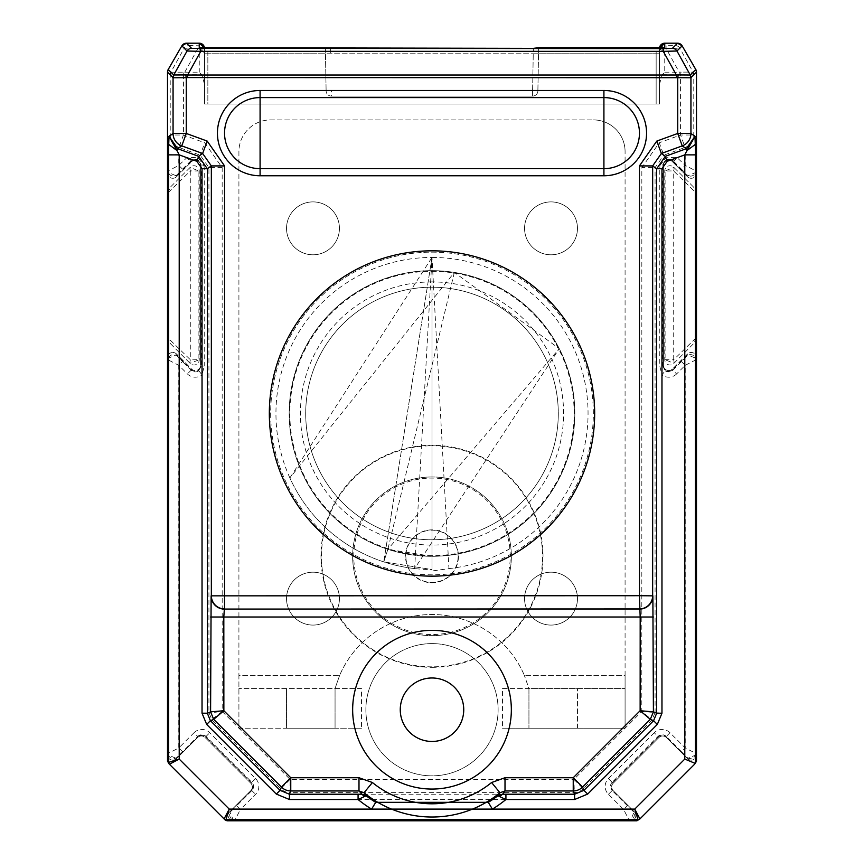 <?xml version="1.0" encoding="UTF-8"?>
<svg xmlns="http://www.w3.org/2000/svg" width="864" height="864" viewBox="0 0 864 864"><rect width="100%" height="100%" fill="white"/><g stroke="black" fill="none" stroke-linecap="round" stroke-linejoin="round"><path stroke-width="0.65" stroke-dasharray="4.32 3.24" d="M167.508 172.994A5.292 5.292 0 0 0 176.537 176.731A5.292 5.292 0 0 1 167.508 172.994L167.508 72.101A5.292 5.292 0 0 1 168.221 69.455L181.85 45.846L186.44 43.2L199.249 43.2L204.541 48.492L204.541 53.784L659.459 53.784L659.459 104.036L659.459 48.492L659.459 104.036L204.541 104.036L204.541 48.492A5.292 5.292 0 0 0 204.476 47.704L204.541 104.036L659.459 104.036L204.541 104.036L204.541 48.492L204.541 104.036L204.541 84.326L201.798 74.736L199.249 72.176L170.899 72.187L168.221 69.498L181.861 45.846A5.292 5.292 0 0 1 186.43 43.2L199.249 43.2A5.292 5.292 0 0 1 204.541 48.492L204.541 84.326M696.492 172.994A5.292 5.292 0 0 1 687.463 176.731A5.292 5.292 0 0 0 696.492 172.994L696.492 72.101A5.292 5.292 0 0 0 695.779 69.455L682.15 45.846A5.292 5.292 0 0 0 677.57 43.2L664.751 43.2A5.292 5.292 0 0 0 659.459 48.492A5.292 5.292 0 0 1 659.524 47.704L659.459 53.784L533.25 53.784L532.602 90.904L537.883 90.904A5.292 5.292 0 0 1 532.602 96.098L331.398 96.098L532.602 96.098A5.292 5.292 0 0 0 537.883 90.904L538.639 47.704M687.463 176.731L672.462 161.73A5.292 5.292 0 0 0 663.433 165.467A5.292 5.292 0 0 1 672.462 161.73L687.463 176.731M663.433 365.278L663.433 165.467L663.433 365.278A5.292 5.292 0 0 0 672.462 369.014A5.292 5.292 0 0 1 663.433 365.278M687.463 354.013L672.462 369.014L687.463 354.013A5.292 5.292 0 0 1 696.492 357.75A5.292 5.292 0 0 0 687.463 354.013M696.492 754.866A5.292 5.292 0 0 1 687.463 758.603A5.292 5.292 0 0 0 696.492 754.866L696.492 357.75M666.382 737.532L687.463 758.603L666.382 737.532A5.292 5.292 0 0 0 658.897 737.532A5.292 5.292 0 0 1 666.382 737.532M613.213 783.205L658.897 737.532L613.213 783.205A5.292 5.292 0 0 0 613.213 790.69A5.292 5.292 0 0 1 613.213 783.205M630.558 820.8A5.292 5.292 0 0 0 634.295 811.771L613.213 790.69L634.295 811.771A5.292 5.292 0 0 1 630.558 820.8L233.442 820.8A5.292 5.292 0 0 1 229.705 811.771A5.292 5.292 0 0 0 233.442 820.8M229.705 811.771L250.787 790.69A5.292 5.292 0 0 0 250.787 783.205A5.292 5.292 0 0 1 250.787 790.69L229.705 811.771M250.787 783.205L205.103 737.532A5.292 5.292 0 0 0 197.618 737.532A5.292 5.292 0 0 1 205.103 737.532L250.787 783.205M197.618 737.532L176.537 758.603A5.292 5.292 0 0 1 167.508 754.866A5.292 5.292 0 0 0 176.537 758.603L197.618 737.532M176.537 354.013A5.292 5.292 0 0 0 167.508 357.75A5.292 5.292 0 0 1 176.537 354.013L191.538 369.014A5.292 5.292 0 0 0 200.567 365.278A5.292 5.292 0 0 1 191.538 369.014L176.537 354.013M200.567 365.278L200.567 165.467A5.292 5.292 0 0 0 191.538 161.73A5.292 5.292 0 0 1 200.567 165.467L200.567 365.278M176.537 176.731L191.538 161.73L176.537 176.731M167.508 754.866L167.508 357.75M695.704 144.266L695.39 136.145L686.686 148.565L687.366 150.444L685.217 154.721L695.79 154.721L695.704 144.266L687.366 150.444L695.39 136.145L693.781 135.011L680.562 135.011L685.076 147.431A13.219 13.219 125 0 0 693.781 135.011L693.781 74.93L680.562 74.866L681.08 72.101L679.212 72.176L666.101 48.503L679.806 48.19A5.292 5.281 45 0 0 675.227 45.533L664.751 45.77A5.292 5.292 -0 0 0 659.459 51.062L659.459 104.036L204.541 104.036L659.459 104.036L659.459 48.492L659.459 104.036L204.541 104.036L204.541 53.784L325.469 53.784L326.117 90.904L325.372 48.211M167.508 193.277L170.791 186.71L190.22 167.281A5.292 5.292 0 0 1 199.249 171.029L199.249 359.716A5.292 5.292 0 0 1 190.22 363.463L170.791 344.034L167.508 337.468L190.458 359.856L198.904 359.716L198.904 171.029L190.458 167.53A4.763 2.776 -134.3 0 0 190.458 170.888L167.508 193.277M168.286 763.128L225.191 820.022M638.809 820.022L695.714 763.128M696.492 337.468L693.209 344.034L673.78 363.463A5.292 5.292 0 0 1 664.751 359.716L664.751 171.029A5.292 5.292 0 0 1 673.78 167.281L693.209 186.71L696.492 193.277L673.542 170.888L665.096 171.029L665.096 359.716L673.542 363.215A4.763 2.776 45.7 0 0 673.542 359.856L696.492 337.468M594.659 413.489A162.659 162.659 0 0 1 316.98 528.509A162.659 162.659 0 0 1 369.749 263.207A162.659 162.659 0 0 1 594.659 413.489M664.751 47.704L659.459 52.996M547.02 298.469A162.659 162.659 0 0 0 316.98 298.469A162.659 162.659 0 0 0 316.98 528.509A162.659 162.659 0 0 0 547.02 528.509A162.659 162.659 0 0 0 547.02 298.469A162.659 162.659 0 0 0 316.98 298.469A162.659 162.659 0 0 0 316.98 528.509A162.659 162.659 0 0 0 547.02 528.509A162.659 162.659 0 0 0 547.02 298.469M352.652 709.711A79.348 79.348 0 0 1 432 630.364A79.348 79.348 0 0 1 511.348 709.711A79.348 79.348 0 0 1 432 789.059A79.348 79.348 0 0 1 352.652 709.711A79.348 79.348 0 0 0 432 789.059A79.348 79.348 0 0 0 511.348 709.711A79.348 79.348 0 0 0 432 630.364A79.348 79.348 0 0 0 352.652 709.711M365.882 709.711A66.118 66.118 0 0 0 432 775.84A66.118 66.118 0 0 0 498.118 709.711A66.118 66.118 0 0 0 432 643.594A66.118 66.118 0 0 0 365.882 709.711A66.118 66.118 0 0 1 432 643.594A66.118 66.118 0 0 1 498.118 709.711A66.118 66.118 0 0 1 432 775.84A66.118 66.118 0 0 1 365.882 709.711A66.118 66.118 0 0 0 432 775.84A66.118 66.118 0 0 0 498.118 709.711A66.118 66.118 0 0 0 432 643.594A66.118 66.118 0 0 0 365.882 709.711A66.118 66.118 0 0 1 432 643.594A66.118 66.118 0 0 1 498.118 709.711A66.118 66.118 0 0 1 432 775.84A66.118 66.118 0 0 1 365.882 709.711M199.249 171.029L190.458 170.888M190.458 359.856A4.763 2.776 -45.7 0 0 190.458 363.215L199.249 359.716M664.751 359.716L673.542 359.856M673.542 170.888A4.763 2.776 134.3 0 0 673.542 167.53L664.751 171.029M204.541 52.996L199.249 47.704M325.361 47.704L325.469 53.784L533.25 53.784M538.628 48.211L537.883 90.904A5.292 5.292 0 0 1 532.602 96.098L532.602 90.904L326.117 90.904L331.398 90.904L331.398 96.098A5.292 5.292 0 0 1 326.117 90.904A5.292 5.292 0 0 0 331.398 96.098A5.292 5.292 0 0 1 326.117 90.904A5.292 5.292 0 0 0 331.398 96.098L331.398 90.904L532.602 90.904L533.336 48.352M625.082 675.335L625.082 151.643L625.082 728.233L625.082 675.335L524.34 675.335A100.505 100.505 0 0 0 339.66 675.335A100.505 100.505 0 0 1 524.34 675.335L625.082 675.335M625.082 151.643A31.741 31.741 0 0 0 593.341 119.902A31.741 31.741 0 0 1 625.082 151.643M238.918 151.643L238.918 675.335L238.918 151.643A31.741 31.741 0 0 1 270.659 119.902L593.341 119.902L270.659 119.902A31.741 31.741 0 0 0 238.918 151.643M577.465 598.633A26.449 26.449 0 0 0 551.016 572.184A26.449 26.449 0 0 0 524.567 598.633A26.449 26.449 0 0 0 551.016 625.082A26.449 26.449 0 0 0 577.465 598.633A26.449 26.449 0 0 1 551.016 625.082A26.449 26.449 0 0 1 524.567 598.633A26.449 26.449 0 0 1 551.016 572.184A26.449 26.449 0 0 1 577.465 598.633M339.433 598.633A26.449 26.449 0 0 0 312.984 572.184A26.449 26.449 0 0 0 286.535 598.633A26.449 26.449 0 0 0 312.984 625.082A26.449 26.449 0 0 0 339.433 598.633A26.449 26.449 0 0 1 312.984 625.082A26.449 26.449 0 0 1 286.535 598.633A26.449 26.449 0 0 1 312.984 572.184A26.449 26.449 0 0 1 339.433 598.633M289.181 413.489A142.819 142.819 0 0 0 432 556.308A142.819 142.819 0 0 0 574.819 413.489A142.819 142.819 0 0 0 432 270.659A142.819 142.819 0 0 0 289.181 413.489A142.819 142.819 0 0 1 432 270.659A142.819 142.819 0 0 1 574.819 413.489A142.819 142.819 0 0 1 432 556.308A142.819 142.819 0 0 1 289.181 413.489M577.465 228.344A26.449 26.449 0 0 0 551.016 201.895A26.449 26.449 0 0 0 524.567 228.344A26.449 26.449 0 0 0 551.016 254.794A26.449 26.449 0 0 0 577.465 228.344A26.449 26.449 0 0 1 551.016 254.794A26.449 26.449 0 0 1 524.567 228.344A26.449 26.449 0 0 1 551.016 201.895A26.449 26.449 0 0 1 577.465 228.344M339.433 228.344A26.449 26.449 0 0 0 312.984 201.895A26.449 26.449 0 0 0 286.535 228.344A26.449 26.449 0 0 0 312.984 254.794A26.449 26.449 0 0 0 339.433 228.344A26.449 26.449 0 0 1 312.984 254.794A26.449 26.449 0 0 1 286.535 228.344A26.449 26.449 0 0 1 312.984 201.895A26.449 26.449 0 0 1 339.433 228.344M502.492 688.554L528.941 688.554L524.34 675.335L528.941 688.457L528.941 728.233L528.941 688.554L625.082 688.554L502.492 688.554L502.492 728.233L625.082 728.233L502.492 728.233M361.508 728.233L335.059 728.233L335.059 688.457L339.66 675.335L335.059 688.457L335.059 728.233L238.918 728.233L238.918 675.335L339.66 675.335L238.918 675.335L238.918 728.233L286.535 728.233L286.535 688.554L286.535 728.233L361.508 728.233L361.508 688.554L238.918 688.554L361.508 688.554M577.465 728.233L577.465 688.554L577.465 728.233M414.644 568.566A156.049 156.049 0 0 1 289.872 477.922L454.345 272.419L559.256 348.646L414.644 568.566L432 257.44L432 569.538L432 257.44L289.872 477.922M432 281.902A131.587 131.587 0 0 0 300.413 413.489A131.587 131.587 0 0 0 432 545.065A131.587 131.587 0 0 0 563.587 413.489A131.587 131.587 0 0 0 432 281.902M448.945 568.609A156.049 156.049 0 0 0 588.049 413.489A156.049 156.049 0 0 0 432 257.44L432 569.538L432 257.44L432 569.538L432 257.44L432 569.538L432 257.44L432 569.527L432 257.44L383.778 561.902L432 569.538L432 257.44L432 570.996L448.945 568.609L432 257.44A156.049 156.049 0 0 0 275.951 413.489A156.049 156.049 0 0 0 432 569.538L432 257.44L432 569.538L432 257.44L432 569.538L383.778 561.902L432 257.44L432 570.996M454.345 272.419L387.86 549.32L432 556.308A142.819 142.819 0 0 1 289.181 413.489A142.819 142.819 0 0 1 432 270.659A142.819 142.819 0 0 1 574.819 413.489A142.819 142.819 0 0 1 432 556.308A142.819 142.819 0 0 0 574.819 413.489A142.819 142.819 0 0 0 432 270.659A142.819 142.819 0 0 0 289.181 413.489A142.819 142.819 0 0 0 432 556.308L387.86 549.32L383.778 561.902L387.86 549.32L559.256 348.646M432 252.148A161.33 161.33 0 0 1 593.33 413.489A161.33 161.33 0 0 1 432 574.819A161.33 161.33 0 0 1 270.67 413.489A161.33 161.33 0 0 1 432 252.148M270.659 413.489A161.341 161.341 0 0 0 432 574.819A161.341 161.341 0 0 0 593.341 413.489A161.341 161.341 0 0 0 432 252.148A161.341 161.341 0 0 0 270.659 413.489M432 271.318A142.16 142.16 0 0 1 574.16 413.489A142.16 142.16 0 0 1 432 555.649A142.16 142.16 0 0 1 289.84 413.489A142.16 142.16 0 0 1 432 271.318M432 287.194A126.295 126.295 0 0 1 558.295 413.489A126.295 126.295 0 0 1 432 539.784A126.295 126.295 0 0 1 305.705 413.489A126.295 126.295 0 0 1 432 287.194A126.295 126.295 0 0 0 305.705 413.489A126.295 126.295 0 0 0 432 539.784A126.295 126.295 0 0 0 558.295 413.489A126.295 126.295 0 0 0 432 287.194M400.259 709.711A31.741 31.741 0 0 1 432 677.981A31.741 31.741 0 0 1 463.741 709.711A31.741 31.741 0 0 1 432 741.452A31.741 31.741 0 0 1 400.259 709.711M207.846 104.036L656.154 104.036L207.846 104.036L207.846 51.138L656.154 51.138L207.846 51.138L207.846 104.036M656.154 104.036L656.154 51.138L656.154 104.036M659.459 84.326L662.202 74.736L664.751 72.176L664.751 48.503A5.292 2.549 180 0 0 659.459 51.062L659.459 48.492L664.751 43.2L677.56 43.2L675.227 45.533M679.59 43.6L682.139 45.846L695.779 69.498L696.492 72.144L693.781 74.93L692.95 72.133L681.08 72.101M696.492 172.195L687.463 175.932L686.761 174.582A5.292 5.281 152.8 0 0 695.79 170.845L696.492 172.195L696.492 72.144M687.463 175.932L672.462 160.931A5.292 5.292 0 0 0 663.433 164.678L663.433 366.066A5.292 5.292 0 0 0 672.462 369.803L687.463 354.802L696.492 358.538L695.79 359.899L685.217 365.321L685.217 747.954L681.469 751.702L686.761 757.112A5.292 5.281 152.8 0 0 695.79 753.376L685.217 747.954L669.989 732.737A11.135 11.135 0 0 0 654.242 732.737L658.379 736.873L612.554 782.687A5.292 5.292 0 0 0 612.554 790.171L634.154 811.771L630.418 820.8L629.068 820.098L623.646 809.525L608.429 794.308A11.135 11.135 0 0 1 608.429 778.561L654.242 732.737M681.469 361.573L685.217 365.321L676.588 373.939L672.851 370.202L686.761 356.162A5.292 5.281 -152.8 0 1 695.79 359.899L695.79 753.376L696.492 754.736L696.492 358.538M696.492 754.736L687.463 758.473L665.863 736.873A5.292 5.292 0 0 0 658.379 736.873M233.582 820.8L229.846 811.771L231.196 811.069A5.292 5.281 -117.2 0 0 234.943 820.098L233.582 820.8L630.418 820.8M229.846 811.771L251.446 790.171A5.292 5.292 0 0 0 251.446 782.687L205.621 736.873A5.292 5.292 0 0 0 198.137 736.873L176.537 758.473L167.508 754.736L168.21 753.376L178.783 747.954L178.783 365.321L182.531 361.573L177.239 356.162A5.292 5.281 -27.2 0 0 168.21 359.899L178.783 365.321L187.412 373.939A11.135 11.135 0 0 0 202.036 374.922L202.036 713.21L206.68 724.432L210.46 720.673L207.317 713.21L202.036 713.21M182.531 751.702L178.783 747.954L194.011 732.737L197.748 736.474L177.239 757.112A5.292 5.281 27.2 0 1 168.21 753.376L168.21 359.899L167.508 358.538L167.508 754.736M167.508 358.538L176.537 354.802L191.538 369.803A5.292 5.292 0 0 0 200.567 366.066L200.567 164.678A5.292 5.292 0 0 0 191.538 160.931L176.537 175.932L167.508 172.195L168.21 170.845L178.783 165.424L187.24 157.27L198.094 157.777L204.034 165.467L204.239 168.739L207.317 168.739L198.623 156.319L200.221 155.196L204.746 142.765L222.167 167.648L222.188 711.418L210.46 720.673L280.066 790.344L289.418 794.221L289.418 799.502L574.582 799.502L587.671 794.081L583.934 790.344L574.582 794.221L289.418 794.221L290.077 792.612L573.923 792.612A13.219 13.219 157.5 0 0 583.265 788.735L583.934 790.344L653.584 720.695L656.683 713.21L656.683 168.739L659.772 168.739L659.966 165.467L663.433 164.678M171.05 72.133L170.219 74.93L167.508 72.144L167.508 172.195M167.508 72.144L168.221 69.498M432 667.332A111.024 111.024 0 0 0 543.024 556.308A111.024 111.024 0 0 0 432 445.284A111.024 111.024 0 0 0 320.976 556.308A111.024 111.024 0 0 0 432 667.332M352.652 556.308A79.348 79.348 0 0 1 432 476.96A79.348 79.348 0 0 1 511.348 556.308A79.348 79.348 0 0 1 432 635.656A79.348 79.348 0 0 1 352.652 556.308A79.348 79.348 0 0 0 432 635.656A79.348 79.348 0 0 0 511.348 556.308A79.348 79.348 0 0 0 432 476.96A79.348 79.348 0 0 0 352.652 556.308A79.348 79.348 0 0 0 432 635.656A79.348 79.348 0 0 0 511.348 556.308A79.348 79.348 0 0 0 432 476.96A79.348 79.348 0 0 0 352.652 556.308M659.966 165.467L665.906 157.777L676.76 157.27L685.217 165.424L681.469 169.16L686.761 174.582M676.588 373.939A11.135 11.135 0 0 1 661.964 374.922L661.964 713.21L657.32 724.432L641.812 711.418L641.833 167.648L659.254 142.765L663.779 155.196L685.076 147.431L686.686 148.565L665.377 156.319L666.565 159.181L672.851 160.542L676.76 157.27M666.565 159.181L662.85 164.678L662.861 168.739L659.772 168.739L659.772 366.066L661.964 374.922L665.172 370.721L662.861 366.066L659.772 366.066M661.964 713.21L655.074 712.552L651.974 720.025L583.265 788.735L573.923 779.393L641.812 711.418L655.074 712.552L655.074 167.616L663.779 155.196L665.377 156.319L656.683 168.739L655.074 167.616L641.833 167.616M608.429 794.308L612.166 790.56L632.804 811.069A5.292 5.281 -62.8 0 1 629.068 820.098L234.943 820.098L240.354 809.525L236.617 805.788L231.196 811.069M198.828 370.721L202.036 374.922L204.228 366.066L201.139 366.066L198.828 370.721A5.843 5.843 0 0 1 191.149 370.202L182.531 361.573M222.167 167.616L208.926 167.616L207.317 168.739L207.317 713.21L222.188 711.418L290.077 779.393L573.923 779.393L574.582 799.502M290.077 779.393L280.735 788.735A13.219 13.219 -157.5 0 0 290.077 792.612L290.077 779.393M177.239 174.582L182.531 169.16L178.783 165.424L178.783 154.721L186.635 157.583L190.372 161.32L197.435 159.181L198.623 156.319L177.314 148.565L168.61 136.145L178.783 154.721L168.21 154.721L168.21 170.845A5.292 5.281 27.2 0 0 177.239 174.582L176.537 175.932M191.538 160.931L187.24 157.27M197.435 159.181L201.15 164.678L204.034 165.467M200.567 164.678L201.15 164.678L201.139 366.066L200.567 366.066M672.462 160.931L673.628 161.32L677.365 157.583L685.217 154.721L685.217 165.424L695.79 170.845L695.79 154.721M693.803 74.833A5.292 5.281 45 0 0 693.101 72.187L692.95 72.133M289.418 799.502L276.329 794.081L280.735 788.735L212.026 720.025L208.926 712.552L208.926 167.616L200.221 155.196L178.924 147.431L183.438 135.011L183.438 74.866L170.219 74.93L170.219 135.011A13.219 13.219 -125 0 0 178.924 147.431L177.314 148.565L176.634 150.444L168.296 144.266L168.21 154.721M186.44 43.2L188.773 45.533A5.292 5.281 -45 0 0 184.194 48.19L197.899 48.503L184.788 72.176L184.788 74.736L183.438 74.866L182.92 72.101M510.235 556.308A78.235 78.235 0 0 0 432 478.073A78.235 78.235 0 0 0 353.765 556.308A78.235 78.235 0 0 0 432 634.554A78.235 78.235 0 0 0 510.235 556.308M405.551 556.308A26.449 26.449 0 0 1 432 529.859A26.449 26.449 0 0 1 458.449 556.308A26.449 26.449 0 0 1 432 582.757A26.449 26.449 0 0 1 405.551 556.308M458.125 556.308A26.125 26.125 0 0 0 432 530.183A26.125 26.125 0 0 0 405.875 556.308A26.125 26.125 0 0 0 432 582.433A26.125 26.125 0 0 0 458.125 556.308M432 666.824A110.516 110.516 0 0 1 321.484 556.308A110.516 110.516 0 0 1 432 445.792A110.516 110.516 0 0 1 542.516 556.308A110.516 110.516 0 0 1 432 666.824M199.249 43.2L199.249 45.77L197.899 45.77L197.899 48.503L199.249 48.503A5.292 2.549 180 0 1 204.541 51.062L204.541 51.062A5.292 5.292 -0 0 0 199.249 45.77L199.249 72.176M190.771 171.029L190.771 359.716M170.791 186.71L190.22 167.281M170.791 344.034L190.22 363.463M673.229 359.716L673.229 171.029M693.209 344.034L673.78 363.463M693.209 186.71L673.78 167.281M532.602 96.098A5.292 5.292 0 0 0 537.883 90.904L532.602 90.904L532.602 96.098M330.664 48.352L330.75 53.784M662.202 74.736L680.562 74.866L680.562 135.011L659.254 142.765M168.296 144.266L168.61 136.145L170.219 135.011L183.438 135.011L204.746 142.765M184.788 74.736L201.798 74.736M664.751 72.176L679.212 72.176L679.212 74.736M657.32 724.432L587.671 794.081M276.329 794.081L206.68 724.432M194.011 732.737A11.135 11.135 0 0 1 209.758 732.737L255.571 778.561A11.135 11.135 0 0 1 255.571 794.308L240.354 809.525L623.646 809.525L627.383 805.788M255.571 778.561L251.834 782.298A5.843 5.843 0 0 1 251.834 790.56L236.617 805.788M251.446 790.171L255.571 794.308M198.137 736.873L197.748 736.474A5.843 5.843 0 0 1 206.01 736.474L251.834 782.298L251.446 782.687M205.621 736.873L209.758 732.737M191.538 369.803L187.412 373.939M201.139 168.739L204.239 168.739L204.228 366.066M182.531 169.16L190.372 161.32M176.537 354.802L177.239 356.162M177.239 757.112L176.537 758.473M632.804 811.069L634.154 811.771M612.554 782.687L612.166 782.298A5.843 5.843 0 0 0 612.166 790.56L612.554 790.171M665.863 736.873L666.252 736.474A5.843 5.843 0 0 0 657.99 736.474L612.166 782.298L608.429 778.561M681.469 751.702L666.252 736.474L669.989 732.737M687.463 758.473L686.761 757.112M686.761 356.162L687.463 354.802M665.172 370.721A5.843 5.843 0 0 0 672.851 370.202L672.462 369.803M663.433 366.066L662.861 366.066L662.861 168.739M673.628 161.32L681.469 169.16M695.779 69.498L693.101 72.187L679.806 48.19L682.139 45.846M666.101 45.77L666.101 48.503L664.751 48.503L664.751 43.2M181.861 45.846L184.194 48.19L170.899 72.187A5.292 5.281 -45 0 0 170.197 74.833M188.773 45.533L197.899 45.77"/><path stroke-width="1.3" d="M664.751 43.2L659.513 47.704A5.292 5.292 0 0 1 664.751 43.2L664.751 47.704L538.639 47.704L533.336 48.352L199.249 47.704L199.249 43.2L204.487 47.704A5.292 5.292 0 0 0 199.249 43.2L186.44 43.2L181.861 45.846L168.221 69.498L167.508 72.144L173.059 77.771L173.891 74.974L185.76 74.941L187.628 75.017L187.628 77.576L677.722 77.706L678.24 74.941L690.26 75.028L695.779 69.498L682.139 45.846L677.56 43.2L664.751 43.2L677.57 43.2A5.292 5.292 0 0 1 682.15 45.846L676.966 51.019L663.26 51.343L200.74 51.343L187.034 51.019L181.861 45.846L168.221 69.455A5.292 5.292 0 0 0 167.508 72.101L167.508 172.994M696.492 172.994L696.492 72.101A5.292 5.292 0 0 0 695.779 69.455L682.15 45.846M696.492 754.866L696.492 357.75M233.442 820.8L630.558 820.8M167.508 754.866L167.508 357.75M199.249 43.2L186.43 43.2A5.292 5.292 0 0 0 181.85 45.846M638.053 819.688L636.941 820.8L639.922 818.91A2.646 2.646 45 0 1 638.053 819.688L639.922 818.91L634.759 809.104L638.053 819.688L225.947 819.688L224.078 818.91L169.398 764.23L167.508 761.249L167.508 72.144M167.508 761.249L169.398 764.23L179.204 759.078L168.62 762.361A2.646 2.646 135 0 0 169.398 764.23L225.191 820.022L227.059 820.8L225.947 819.688L229.23 809.104L224.078 818.91L225.191 820.022M636.941 820.8L227.059 820.8M694.602 764.23L696.492 761.249L694.602 764.23L639.922 818.921M679.59 43.6L677.56 43.2L672.386 48.373A5.292 5.281 45 0 1 676.966 51.019L690.26 75.028A5.292 5.281 45 0 1 690.962 77.663L696.492 72.144L696.492 761.249M696.492 72.144L695.779 69.498M695.282 144.418L695.38 154.872L684.796 154.872L686.956 150.595L686.275 148.716L694.969 136.296L686.956 150.595L695.282 144.418L694.969 136.296L690.941 133.466A13.219 13.219 125 0 1 682.247 145.886L677.722 133.466L677.722 77.706L690.941 77.771L690.941 133.466L677.722 133.466L656.824 141.07L661.349 153.49L652.655 165.92L639.436 165.92M690.109 74.974L690.962 77.663M500.083 796.219L502.654 794.189L497.858 795.787L505.926 799.502L574.582 799.502L587.671 794.081L657.32 724.432L661.964 713.21L661.964 168.739L667.192 161.287L684.796 154.872L684.796 759.078L695.153 763.366M375.721 802.332L371.606 809.104A116.305 116.305 0 0 1 358.074 799.502L366.142 795.776A108.367 108.367 0 0 0 375.721 802.332L488.279 802.332L492.394 809.104M168.62 762.361L168.62 154.872L179.204 154.872L179.204 759.078L229.23 809.104L634.759 809.104L684.796 759.078M168.62 154.904L168.718 144.418L177.044 150.595L179.204 154.872L196.808 161.287L202.036 168.739L202.036 713.21L206.68 724.432L276.329 794.081L289.418 799.502L358.074 799.502L358.074 794.221L361.346 794.189L366.142 795.776L364.025 792.752L372.406 782.514L358.992 777.73L358.992 790.949L364.025 792.752A107.309 107.309 0 0 0 499.975 792.752L491.594 782.514L505.008 777.73L505.008 790.949L502.654 794.189L505.926 794.221L505.926 799.502A116.305 116.305 0 0 1 492.404 809.104M672.386 48.373L663.26 48.611L663.26 51.343L676.372 75.017L678.24 74.941M185.76 74.941L186.278 77.706L173.059 77.771L173.059 133.466L186.278 133.466L181.753 145.886A13.219 13.219 -125 0 1 173.059 133.466L169.031 136.296L177.725 148.716L181.753 145.886L202.651 153.49L207.176 141.07L186.278 133.466L186.278 77.706L187.628 77.576M196.808 161.287L198.623 156.319L177.725 148.716L177.044 150.595L169.031 136.296L168.718 144.418M224.564 165.92L211.345 165.92L202.651 153.49L198.623 156.319L207.317 168.739L207.317 713.21L210.416 720.695L280.066 790.344L289.418 794.221L289.418 799.502M207.176 141.07L224.564 165.91L224.564 608.926A13.219 13.219 -123.7 0 1 211.345 595.706L211.345 165.92L207.317 168.739L202.036 168.739M661.964 168.739L656.683 168.739L652.655 165.92L652.655 595.706A13.219 13.219 123.7 0 1 639.436 608.926L224.348 609.077L639.652 609.077A13.219 13.219 -56.3 0 0 652.871 595.847L639.436 595.706L639.436 165.91L656.824 141.07M652.871 595.847L653.411 711.86L640.138 710.726L650.311 719.334L653.584 720.695L656.683 713.21L656.683 168.739L665.377 156.319L667.192 161.287M505.008 777.73L573.232 777.73L582.574 787.072A13.219 13.219 157.5 0 1 573.232 790.949L573.232 777.73L640.138 710.726L640.181 617.004L223.808 617.004L224.348 609.077A13.219 13.219 56.3 0 1 211.129 595.847L210.589 711.86L207.317 713.21L202.036 713.21M657.32 724.432L653.584 720.695L583.934 790.344L574.582 794.221L573.232 790.949L505.008 790.949L499.975 792.752L497.858 795.787A108.367 108.367 0 0 1 488.279 802.332M358.074 794.221L289.418 794.221L290.768 790.949L358.992 790.949L363.917 796.219M206.68 724.432L210.416 720.695L213.689 719.334L281.426 787.072L290.768 777.73L290.768 790.949A13.219 13.219 -157.5 0 1 281.426 787.072L280.066 790.344L276.329 794.081M213.689 719.334L223.862 710.726L210.589 711.86L213.689 719.334M211.129 595.847L639.436 595.706L640.181 617.004L653.411 617.004M511.348 709.711A79.348 79.348 0 0 0 432 630.364A79.348 79.348 0 0 0 352.652 709.711A79.348 79.348 0 0 0 432 789.059A79.348 79.348 0 0 0 511.348 709.711A79.348 79.348 0 0 1 432 789.059A79.348 79.348 0 0 1 352.652 709.711A79.348 79.348 0 0 1 432 630.364A79.348 79.348 0 0 1 511.348 709.711M173.038 77.663A5.292 5.281 -45 0 1 173.74 75.028L173.891 74.974M603.914 175.77L603.914 97.589A35.543 35.543 0 0 1 639.457 133.132A35.543 35.543 0 0 1 603.914 168.664L260.086 168.664A35.543 35.543 0 0 1 224.543 133.132A35.543 35.543 0 0 1 260.086 97.589L260.086 175.77A42.649 42.649 0 0 1 217.436 133.132A42.649 42.649 0 0 1 260.086 90.482L603.914 90.482A42.649 42.649 0 0 1 646.564 133.121A42.649 42.649 0 0 1 603.914 175.77L260.086 175.77M316.98 528.509A162.659 162.659 0 0 1 316.98 298.469A162.659 162.659 0 0 1 547.02 298.469A162.659 162.659 0 0 1 547.02 528.509A162.659 162.659 0 0 1 316.98 528.509M463.741 709.711A31.741 31.741 0 0 0 432 677.981A31.741 31.741 0 0 0 400.259 709.711A31.741 31.741 0 0 0 432 741.452A31.741 31.741 0 0 0 463.741 709.711M168.221 69.498L173.74 75.028L187.034 51.019A5.292 5.281 -45 0 1 191.614 48.373L663.26 48.611M191.614 48.373L186.44 43.2M695.38 154.872L695.38 762.372M682.247 145.886L686.275 148.716L665.377 156.319L661.349 153.49L682.247 145.886M200.74 48.611L200.74 51.343L187.628 75.017L676.372 75.017L676.372 77.576M587.671 794.081L583.934 790.344L582.574 787.072L650.311 719.334L653.411 711.86L656.683 713.21L661.964 713.21M574.582 799.502L574.582 794.221L505.926 794.221M491.594 782.514A94.09 94.09 0 0 1 372.406 782.514M358.992 777.73L290.768 777.73L223.862 710.726L223.819 617.004L210.589 617.004M260.086 90.482L260.086 97.589L603.914 97.589L603.914 90.482"/></g></svg>
